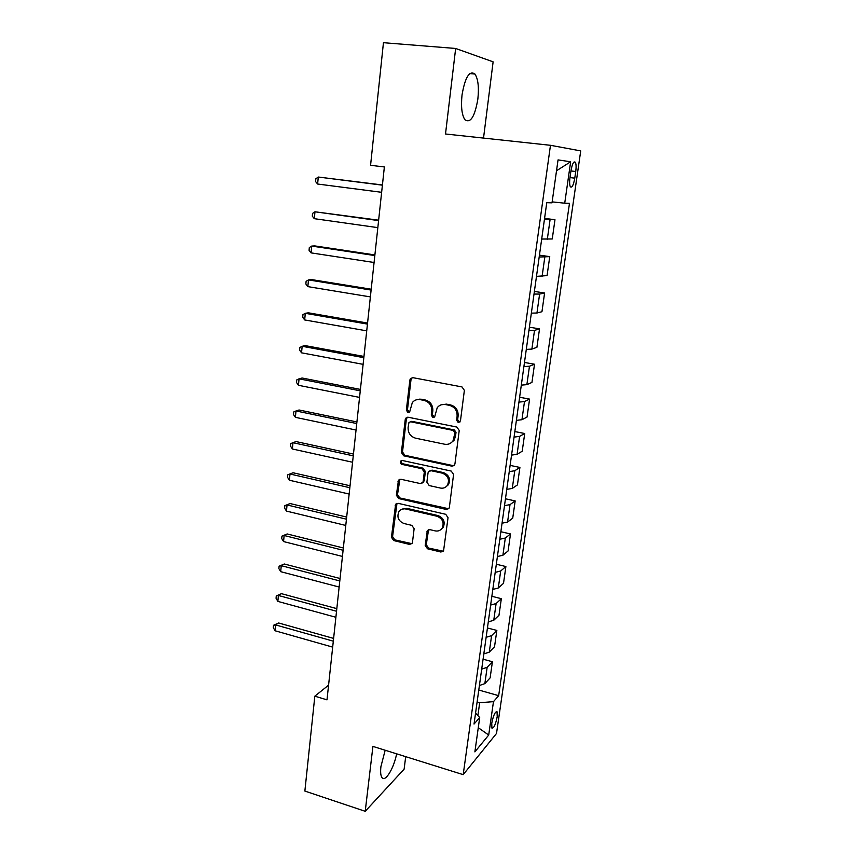 <?xml version="1.0" encoding="UTF-8"?>
<svg xmlns="http://www.w3.org/2000/svg" width="854" height="854" viewBox="0 0 854 854"><rect width="100%" height="100%" fill="white"/><g stroke="black" fill="none" stroke-linecap="round" stroke-linejoin="round"><path stroke-width="1.28" d="M458.267 422.581L460.445 420.969L464.373 390.342L461.971 386.915L412.898 377.671L410.475 378.568L409.877 380.019L406.344 410.176L407.977 412.514L409.685 411.884L412.322 402.565C414.382 400.11 416.998 399.128 420.179 399.64L424.214 400.43C429.381 401.999 431.889 405.607 431.74 411.233L431.27 415.14L432.914 417.51L434.686 416.827L437.216 407.721C439.308 405.084 442.03 404.027 445.372 404.55L449.482 405.351C454.734 406.952 457.274 410.582 457.103 416.261L456.602 420.2L458.267 422.581M441.272 404.785L446.439 404.123L450.538 404.924C455.78 406.515 458.31 410.144 458.139 415.802L457.637 419.73L459.858 422.143M412.247 377.628L411.009 379.646L407.475 409.739L409.472 412.108M416.4 399.789L421.278 399.224L425.313 400.003C430.469 401.583 432.978 405.17 432.829 410.795L432.348 414.692L434.451 417.083M385.165 750.239L380.927 766.55C380.308 772.08 380.671 775.784 382.016 777.642C385.314 782.488 393.961 768.109 396.619 753.815M477.856 99.096C479.094 87.289 478.123 78.942 474.952 74.042C469.412 70.22 465.11 77.202 462.025 94.975C460.85 106.825 461.833 115.098 464.971 119.795C470.554 123.499 474.845 116.603 477.856 99.096M497.209 716.698L497.06 711.798C495.171 711.425 493.409 715.236 491.755 723.231L491.904 728.099C493.804 728.43 495.576 724.63 497.209 716.698M425.196 545.439L427.502 548.78L440.877 552.036L443.546 550.979L448.04 517.673L445.703 514.289L398.092 503.316L395.626 504.234L391.442 537.262L393.705 540.561L409.536 544.414L412.076 543.443L412.471 542.354L414.126 528.701L411.841 525.37L403.931 523.502C398.274 520.983 396.63 516.969 398.999 511.471C400.654 509.283 402.874 508.45 405.671 508.984L436.981 516.243C442.607 518.645 444.347 522.595 442.191 528.092C440.493 530.526 438.145 531.455 435.134 530.878L429.893 529.64L427.288 530.654L425.196 545.439L426.274 544.713L428.569 548.044L443.365 551.225M372.92 746.407L365.224 811.3L304.867 791.071L314.827 696.181L326.997 699.853L384.364 166.957L370.572 165.292L383.446 42.7L455.652 48.464L445.51 133.993L550.467 145.297L463.199 774.653L372.92 746.407M451.851 466.145L454.509 465.088L454.936 463.914L459.228 430.469L456.847 427.064L408.233 417.254L405.789 418.161L405.244 419.538L401.38 452.481L403.686 455.812L451.851 466.145L454.104 465.558M453.581 474.45L449.364 507.319L448.98 508.408L446.322 509.464L398.658 498.555L396.373 495.235L398.466 480.183L400.932 479.265L420.168 483.545L422.719 482.563L423.157 481.378L424.299 472.091L421.972 468.729L401.871 464.362C400.355 463.69 399.928 462.612 400.611 461.128L402.33 460.487L451.222 471.066L453.581 474.45M570.942 170.917L569.981 177.653C569.415 182.062 569.543 185.105 570.355 186.78C572.009 188.083 573.482 185.201 574.774 178.155L575.735 171.505C576.311 167.074 576.183 164 575.361 162.281C573.717 160.947 572.244 163.829 570.942 170.917M550.467 145.297L580.72 150.902L496.516 733.458L463.199 774.653M556.52 170.768L570.643 161.769L558.046 159.901L552.015 202.836L546.763 202.686L474.034 724.053L479.702 717.531L475.571 713.101M570.643 161.769L564.729 203.199L552.143 201.886M478.784 690.032L498.661 695.679L569.479 203.337L564.729 203.199M498.661 695.679L493.473 701.657L488.701 735.038L474.877 751.883L479.702 717.531M483.524 138.092L493.121 61.84L455.652 48.464M365.224 811.3L404.123 769.155L405.703 756.655M328.576 685.164L314.827 696.181M477.888 715.588L479.692 702.714L477.119 701.967M544.574 218.368L554.972 219.734L544.425 219.425M541.692 239.045L552.25 238.981L554.972 219.734M539.44 255.154L549.752 256.627L539.184 257.022M536.483 276.354L547.062 275.607L549.752 256.627M534.38 291.427L544.596 292.997L539.611 294.064L534.017 294.064M531.359 313.13L536.952 313.023L541.948 311.71L544.596 292.997M529.395 327.189L539.525 328.865L534.508 330.402L528.914 330.594M526.299 349.382L531.882 349.094L536.91 347.322L539.525 328.865M524.473 362.459L534.519 364.231L529.469 366.227L523.897 366.601M521.314 385.122L526.875 384.652L531.946 382.432L534.519 364.231M519.627 397.238L529.587 399.117L524.505 401.551L518.944 402.106M516.392 420.36L521.943 419.72L527.046 417.062L529.587 399.117M514.834 431.548L524.719 433.522L519.606 436.383L514.065 437.109M511.546 455.118L517.086 454.307L522.21 451.222L524.719 433.522M510.116 465.387L519.915 467.448L514.781 470.735L509.251 471.632M506.774 489.395L512.293 488.413L517.439 484.912L519.915 467.448M505.461 498.779L515.175 500.924L510.009 504.618L504.5 505.675M502.056 523.192L507.564 522.061L512.731 518.164L515.175 500.924M500.86 531.722L510.5 533.953L505.312 538.041L499.814 539.258M497.402 556.541L502.899 555.249L508.098 550.958L510.5 533.953M496.334 564.227L505.888 566.544L500.679 571.016L495.192 572.383M492.811 589.441L498.298 587.99L503.518 583.325L505.888 566.544M491.861 596.295L501.341 598.697L496.11 603.554L490.634 605.07M488.285 621.893L493.751 620.292L498.992 615.254L501.341 598.697M487.442 627.957L496.847 630.433L491.594 635.643L486.139 637.308M483.823 653.908L489.267 652.168L494.53 646.766L496.847 630.433M483.086 659.192L492.416 661.754L487.143 667.316L481.699 669.13M479.414 685.506L484.848 683.627L490.132 677.873L492.416 661.754M479.692 702.714L493.473 701.657M488.701 735.038L478.272 727.704M407.422 417.222L406.376 419.079L402.512 451.947L404.817 455.278L452.898 465.579M454.99 432.829L453.325 430.448L410.689 421.791L408.97 422.431L408.116 427.448C407.988 432.989 410.464 436.565 415.556 438.177L444.592 444.219C448.083 444.795 450.88 443.685 452.983 440.877L454.99 432.829L456.025 432.337L454.371 429.957L453.325 430.448M410.294 421.759L411.809 421.332L454.371 429.957M450.4 443.29L454.029 440.365L455.502 436.447L454.456 436.949M456.025 432.337L455.502 436.447M399.907 479.254L397.505 494.615L399.789 497.935L448.702 508.76M422.388 482.948L424.257 480.781L425.388 471.515L423.072 468.163L403.003 463.807L401.871 464.362M401.85 460.455L401.743 460.584C401.06 462.067 401.487 463.146 403.003 463.807M440.397 488.05C443.365 488.573 445.713 487.645 447.443 485.243C449.759 479.596 448.04 475.561 442.276 473.148L431.056 470.703L428.484 471.696L428.035 472.902L426.893 482.2L429.21 485.563L440.397 488.05M445.756 487.004L448.489 484.645C450.805 478.998 449.087 474.973 443.333 472.572L442.276 473.148M429.925 470.714L432.124 470.138L443.333 472.572M428.569 529.672L426.274 544.713M440.835 529.64L443.237 527.398C445.393 521.911 443.664 517.972 438.038 515.57L436.981 516.243M401.583 509.326L406.782 508.333L438.038 515.57M397.003 503.305L392.573 536.558L394.836 539.856L411.906 543.667M382.421 184.966L318.286 177.034L317.624 184.026L381.631 192.299M382.4 185.169L318.286 177.034L315.841 178.785L315.574 181.571L317.624 184.026M378.632 220.183L314.977 211.781L314.315 218.677L377.831 227.634M378.589 220.61L314.977 211.781L312.553 213.415L312.297 216.158L314.315 218.677M374.885 254.93L314.784 245.909L311.71 246.069L311.059 252.869L374.073 262.498M374.821 255.559L311.71 246.069L309.319 247.585L309.063 250.307L311.059 252.869M371.202 289.218L311.55 279.578L308.486 279.909L307.846 286.624L370.369 296.904M371.106 290.061L308.486 279.909L306.116 281.318L305.86 283.998L307.846 286.624M367.551 323.058L308.369 312.81L305.305 313.311L304.675 319.94L366.718 330.85M367.444 324.093L305.305 313.311L302.957 314.614L302.711 317.261L304.675 319.94M363.964 356.449L305.22 345.624L302.167 346.286L301.537 352.819L363.11 364.348M363.825 357.677L302.167 346.286L299.839 347.482L299.594 350.087L301.537 352.819M419.784 399.074L421.033 399.309M360.409 389.413L302.124 378.012L299.06 378.824L298.452 385.293L359.555 397.409M360.26 390.833L299.06 378.824L296.765 379.923L296.519 382.496L298.452 385.293M356.908 421.951L299.049 409.995L295.996 410.966L295.399 417.339L356.043 430.042M356.737 423.541L295.996 410.966L293.733 411.959L293.488 414.5L295.399 417.339M353.449 454.061L296.028 441.571L292.975 442.692L292.378 448.98L352.574 462.249M353.257 455.844L292.975 442.692L290.734 443.589L290.488 446.098L292.378 448.98M350.044 485.766L293.039 472.753L289.997 474.013L289.399 480.236L349.147 494.05M349.83 487.719L289.997 474.013L287.766 474.813L293.039 472.753M289.399 480.236L287.531 477.301L287.766 474.813M346.671 517.076L290.082 503.54L287.051 504.949L286.464 511.087L345.774 525.445M346.446 519.189L287.051 504.949L284.841 505.664L290.082 503.54M286.464 511.087L284.606 508.109L284.841 505.664M343.34 547.98L287.168 533.953L284.136 535.501L283.56 541.564L342.433 556.434M343.094 550.264L284.136 535.501L281.959 536.12L287.168 533.953M283.56 541.564L281.724 538.543L281.959 536.12M340.063 578.51L284.297 563.992L281.265 565.679L280.688 571.668L339.134 587.04M339.796 580.955L281.265 565.679L279.098 566.213L284.297 563.992M280.688 571.668L278.874 568.604L279.098 566.213M336.818 608.646L281.446 593.669L278.425 595.484L277.86 601.397L335.889 617.271M336.529 611.25L278.425 595.484L276.28 595.932L281.446 593.669M277.86 601.397L276.055 598.291L276.28 595.932M333.604 638.418L278.639 622.982L275.618 624.925L275.063 630.764L332.676 647.119M333.316 641.173L275.618 624.925L273.504 625.288L278.639 622.982M275.063 630.764L273.28 627.615L273.504 625.288M547.307 239.333L550.051 219.82M542.087 276.44L544.799 257.214M536.952 313.023L539.611 294.064M531.882 349.094L534.508 330.402M526.875 384.652L529.469 366.227M521.943 419.72L524.505 401.551M517.086 454.307L519.606 436.383M512.293 488.413L514.781 470.735M507.564 522.061L510.009 504.618M502.899 555.249L505.312 538.041M498.298 587.99L500.679 571.016M493.751 620.292L496.11 603.554M489.267 652.168L491.594 635.643M484.848 683.627L487.143 667.316M570.942 170.949L575.735 171.505M569.992 177.589L574.774 178.155M458.139 415.802L457.103 416.261M450.538 404.924L449.482 405.351M446.439 404.123L445.372 404.55M432.348 414.692L431.27 415.14M432.829 410.795L431.74 411.233M425.313 400.003L424.214 400.43M421.278 399.224L420.179 399.64M407.475 409.739L406.344 410.176M411.009 379.646L409.877 380.019M457.637 419.73L456.602 420.2M404.817 455.278L403.686 455.812M402.512 451.947L401.38 452.481M406.376 419.079L405.244 419.538M411.809 421.332L410.689 421.791M447.357 508.813L446.322 509.464M399.789 497.935L398.658 498.555M397.505 494.615L396.373 495.235M399.128 480.845L397.985 481.432M424.257 480.781L423.157 481.378M425.388 471.515L424.299 472.091M423.072 468.163L421.972 468.729M432.124 470.138L431.056 470.703M427.982 531.039L426.904 531.732M406.782 508.333L405.671 508.984M410.635 543.688L409.536 544.414M394.836 539.856L393.705 540.561M392.573 536.558L391.442 537.262M396.309 504.799L395.178 505.429M441.924 551.289L440.877 552.036M428.569 548.044L427.502 548.78M469.764 73.593L474.952 74.042M496.249 711.563L497.06 711.798M573.899 162.111L575.361 162.281M411.607 378.194L410.475 378.568M406.92 417.713L405.789 418.161M454.029 440.365L452.983 440.877M399.597 479.606L398.466 480.183M423.808 481.976L422.719 482.563M401.743 460.584L400.611 461.128M448.489 484.645L447.443 485.243M428.366 529.95L427.288 530.654M443.237 527.398L442.191 528.092M396.758 503.604L395.626 504.234"/></g></svg>
